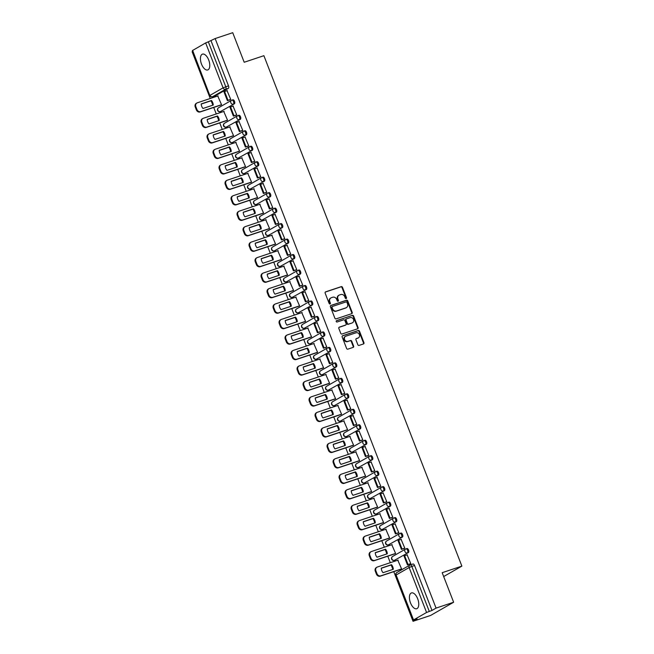 <?xml version="1.0" encoding="UTF-8"?>
<svg xmlns="http://www.w3.org/2000/svg" width="654" height="654" viewBox="0 0 654 654"><rect width="100%" height="100%" fill="white"/><g stroke="black" fill="none" stroke-linecap="round" stroke-linejoin="round"><path stroke-width="0.98" d="M346.154 298.559A0.736 0.638 60.2 0 0 346.497 297.676L342.483 287.335A1.046 0.907 60.2 0 0 341.233 286.648L325.627 291.856A1.046 0.907 60.2 0 0 325.144 293.115L329.15 303.456A0.736 0.638 60.2 0 0 330.368 303.055L329.845 301.715A3.352 2.91 60.2 0 1 330.957 297.881A3.352 2.91 60.2 0 1 331.414 297.676L332.714 297.243A3.352 2.91 60.2 0 1 336.696 299.434L337.219 300.775A0.736 0.638 60.2 0 0 338.429 300.366L337.914 299.025A3.352 2.91 60.2 0 1 339.017 295.191A3.352 2.91 60.2 0 1 339.475 294.987L340.775 294.553A3.352 2.91 60.2 0 1 344.764 296.744L345.279 298.085A0.736 0.638 60.2 0 0 346.154 298.559M345.991 298.592A0.736 0.638 60.2 0 0 346.031 297.946L342.017 287.596A1.046 0.907 60.2 0 0 340.775 286.91L325.291 292.076M329.861 303.971A0.736 0.638 60.2 0 0 329.91 303.317L329.387 301.976L329.845 301.715M337.922 301.281A0.736 0.638 60.2 0 0 337.971 300.627L337.448 299.295L337.914 299.025M417.677 598.778A8.33 4.079 -108.4 0 0 411.448 592.933A8.33 4.079 -108.4 0 0 410.491 602.89A8.33 4.079 -108.4 0 0 416.721 608.735A8.33 4.079 -108.4 0 0 417.677 598.778M208.691 59.972A8.33 4.079 -108.4 0 0 202.462 54.135A8.33 4.079 -108.4 0 0 201.506 64.092A8.33 4.079 -108.4 0 0 207.735 69.937A8.33 4.079 -108.4 0 0 208.691 59.972M357.836 344.723A1.046 0.907 60.2 0 0 359.079 345.41L363.461 343.947A1.046 0.907 60.2 0 0 363.951 342.68L359.496 331.194A1.046 0.907 60.2 0 0 358.253 330.507L342.647 335.715A1.046 0.907 60.2 0 0 342.156 336.974L346.612 348.468A1.046 0.907 60.2 0 0 347.854 349.146L353.144 347.388A1.046 0.907 60.2 0 0 353.634 346.121L351.729 341.208A1.046 0.907 60.2 0 0 350.479 340.521L347.854 341.396A2.804 2.436 60.2 0 1 345.835 336.189L356.111 332.763A2.804 2.436 60.2 0 1 358.13 337.971L356.422 338.543A1.046 0.907 60.2 0 0 355.931 339.802L357.836 344.723M215.15 38.561L232.726 32.7L244.195 62.261L263.889 55.688L461.871 566.119L442.178 572.691L453.639 602.244L436.063 608.106L215.15 38.561L208.34 41.807L225.769 86.745A2.134 1.046 71.6 0 1 225.614 89.255L212.583 96.718A2.134 1.046 71.6 0 1 212.493 96.759A2.134 1.046 71.6 0 1 212.297 96.784M351.713 313.667A1.046 0.907 60.2 0 0 352.204 312.408L347.748 300.914A1.046 0.907 60.2 0 0 346.506 300.227L330.899 305.434A1.046 0.907 60.2 0 0 330.409 306.693L334.864 318.187A1.046 0.907 60.2 0 0 336.107 318.874L351.713 313.667M353.618 316.054L358.081 327.548A1.046 0.907 60.2 0 1 357.591 328.807L341.985 334.014A1.046 0.907 60.2 0 1 340.734 333.327L338.829 328.406A1.046 0.907 60.2 0 1 339.32 327.147L345.647 325.038A1.046 0.907 60.2 0 0 346.138 323.771L344.871 320.509A1.046 0.907 60.2 0 0 343.628 319.831L337.039 322.021A0.736 0.638 60.2 0 1 336.508 320.664L352.375 315.367A1.046 0.907 60.2 0 1 353.618 316.054L353.16 316.315L357.615 327.809L358.081 327.548M453.639 602.244L430.618 615.439L413.042 621.3L393.782 571.653M192.717 51.413L192.129 51.756L210.253 98.492M211.512 101.73L212.517 104.329M213.727 107.444L216.261 113.96M217.512 117.205L218.526 119.805M219.728 122.919L222.262 129.435M223.521 132.68L224.526 135.272M225.736 138.395L228.262 144.91M229.521 148.156L230.527 150.747M231.737 153.862L234.263 160.385M235.522 163.631L236.527 166.222M237.737 169.337L240.263 175.861M241.522 179.098L242.528 181.698M243.738 184.812L246.264 191.328M247.523 194.573L248.528 197.173M249.738 200.287L252.272 206.803M253.523 210.048L254.537 212.64M255.739 215.763L258.273 222.278M259.532 225.524L260.537 228.115M261.747 231.23L264.273 237.754M265.532 240.999L266.538 243.59M267.748 246.705L270.274 253.229M271.533 256.466L272.538 259.066M273.748 262.18L276.274 268.696M277.533 271.941L278.539 274.541M279.748 277.656L282.275 284.171M283.534 287.417L284.539 290.008M285.749 293.131L288.283 299.646M289.534 302.892L290.548 305.483M291.749 308.598L294.284 315.122M295.543 318.367L296.548 320.959M297.758 324.073L300.284 330.597M301.543 333.834L302.549 336.434M303.758 339.549L306.285 346.064M307.543 349.31L308.549 351.909M309.759 355.024L312.285 361.539M313.544 364.785L314.549 367.376M315.759 370.499L318.285 377.015M319.544 380.26L320.55 382.852M321.76 385.966L324.294 392.49M325.545 395.735L326.559 398.327M327.76 401.442L330.295 407.965M331.553 411.202L332.559 413.802M333.769 416.917L336.295 423.432M337.554 426.678L338.559 429.269M339.769 432.392L342.295 438.908M343.554 442.153L344.56 444.745M345.77 447.867L348.296 454.383M349.555 457.628L350.56 460.22M351.77 463.334L354.296 469.858M355.555 473.095L356.561 475.695M357.771 478.81L360.305 485.333M361.556 488.571L362.569 491.17M363.771 494.285L366.305 500.8M367.564 504.046L368.57 506.637M369.78 509.76L372.306 516.276M373.565 519.521L374.57 522.113M375.78 525.236L378.306 531.751M379.565 534.997L380.571 537.588M381.781 540.703L384.307 547.226M385.566 550.464L386.571 553.063M387.781 556.178L390.307 562.702M391.566 565.939L392.572 568.539M436.063 608.106L431.992 610.444L426.563 612.471L413.532 619.943L417.113 618.962L413.042 621.3M211.078 40.9L228.499 85.829A2.134 1.046 71.6 0 1 228.352 88.339L215.321 95.803L212.583 96.718A2.134 1.856 60.2 0 1 210.048 95.329L223.079 87.857L205.65 42.927L208.34 41.807M192.619 50.391L209.82 95.509L192.39 50.579L205.65 42.927M220.831 105.073L221.542 104.73L217.749 95.991M230.028 99.784L230.748 99.457L227.052 90.661M236.037 115.251L236.748 114.924L233.053 106.136M226.832 120.549L227.543 120.205L223.75 111.466M242.037 130.726L242.757 130.399L239.053 121.611M232.832 136.024L233.543 135.68L229.758 126.933M248.038 146.202L248.757 145.875L245.062 137.078M238.833 151.499L239.544 151.148L235.759 142.409M254.038 161.677L254.758 161.35L251.062 152.554M244.841 166.974L245.544 166.623L241.759 157.884M260.039 177.152L260.758 176.825L257.063 168.029M250.842 182.441L251.553 182.098L247.76 173.359M266.039 192.619L266.758 192.292L263.063 183.504M256.842 197.917L257.553 197.573L253.76 188.834M272.048 208.095L272.759 207.768L269.064 198.98M262.843 213.392L263.554 213.049L259.761 204.301M278.048 223.57L278.767 223.243L275.064 214.447M268.843 228.867L269.554 228.516L265.769 219.777M284.049 239.045L284.768 238.718L281.073 229.922M274.844 244.343L275.555 243.991L271.77 235.252M290.049 254.52L290.768 254.193L287.073 245.397M280.852 259.81L281.555 259.466L277.77 250.727M296.049 269.988L296.769 269.661L293.074 260.872M286.853 275.285L287.564 274.942L283.771 266.203M302.05 285.463L302.769 285.136L299.074 276.348M292.853 290.76L293.564 290.417L289.771 281.67M308.059 300.938L308.77 300.611L305.075 291.815M298.853 306.236L299.565 305.884L295.772 297.145M314.059 316.413L314.778 316.086L311.075 307.29M304.854 321.711L305.565 321.359L301.78 312.62M320.059 331.88L320.779 331.562L317.084 322.765M310.854 337.178L311.566 336.835L307.781 328.095M326.06 347.356L326.779 347.029L323.084 338.241M316.863 352.653L317.566 352.31L313.781 343.571M332.06 362.831L332.78 362.504L329.085 353.716M322.863 368.128L323.575 367.785L319.781 359.038M338.061 378.306L338.78 377.979L335.085 369.183M328.864 383.604L329.575 383.252L325.782 374.513M344.069 393.782L344.781 393.455L341.086 384.658M334.864 399.079L335.576 398.727L331.782 389.988M350.07 409.249L350.789 408.93L347.086 400.134M340.865 414.546L341.576 414.203L337.791 405.464M356.07 424.724L356.79 424.397L353.095 415.609M346.865 430.021L347.576 429.678L343.791 420.939M362.071 440.199L362.79 439.872L359.095 431.076M352.874 445.497L353.577 445.153L349.792 436.406M368.071 455.674L368.791 455.348L365.096 446.551M358.874 460.972L359.586 460.62L355.792 451.881M374.072 471.15L374.791 470.823L371.096 462.026M364.875 476.439L365.586 476.096L361.793 467.357M380.08 486.617L380.791 486.29L377.096 477.502M370.875 491.914L371.586 491.571L367.793 482.832M386.081 502.092L386.8 501.765L383.097 492.977M376.876 507.39L377.587 507.046L373.802 498.307M392.081 517.567L392.801 517.24L389.105 508.444M382.876 522.865L383.587 522.521L379.802 513.774M398.082 533.043L398.801 532.716L395.106 523.919M388.885 538.34L389.588 537.989L385.803 529.25M404.082 548.518L404.801 548.191L401.106 539.395M394.885 553.807L395.596 553.464L391.803 544.725M410.083 563.985L410.802 563.658L407.107 554.87M400.886 569.282L401.597 568.939L397.804 560.2M406.093 548.837L406.87 548.583A2.134 1.046 -108.4 0 1 406.96 548.543A2.134 1.046 -108.4 0 1 408.595 550.137A2.134 1.046 -108.4 0 1 408.407 552.548L394.403 560.339A2.134 1.046 71.6 0 1 394.313 560.38A2.134 1.046 71.6 0 1 394.117 560.404M400.084 533.37L400.869 533.108A2.134 1.046 -108.4 0 1 400.959 533.067A2.134 1.046 -108.4 0 1 402.594 534.661A2.134 1.046 -108.4 0 1 402.406 537.073L388.402 544.864A2.134 1.046 71.6 0 1 388.312 544.905A2.134 1.046 71.6 0 1 388.116 544.937M394.084 517.894L394.861 517.633A2.134 1.046 -108.4 0 1 394.959 517.592A2.134 1.046 -108.4 0 1 396.594 519.186A2.134 1.046 -108.4 0 1 396.406 521.598L382.402 529.388A2.134 1.046 71.6 0 1 382.304 529.438A2.134 1.046 71.6 0 1 382.108 529.462M388.084 502.419L388.86 502.158A2.134 1.046 -108.4 0 1 388.958 502.117A2.134 1.046 -108.4 0 1 390.585 503.711A2.134 1.046 -108.4 0 1 390.397 506.131L376.402 513.921A2.134 1.046 71.6 0 1 376.303 513.962A2.134 1.046 71.6 0 1 376.107 513.987M382.083 486.944L382.86 486.69A2.134 1.046 -108.4 0 1 382.958 486.641A2.134 1.046 -108.4 0 1 384.585 488.244A2.134 1.046 -108.4 0 1 384.397 490.655L370.401 498.446A2.134 1.046 71.6 0 1 370.303 498.487A2.134 1.046 71.6 0 1 370.107 498.511M376.083 471.469L376.859 471.215A2.134 1.046 -108.4 0 1 376.949 471.174A2.134 1.046 -108.4 0 1 378.584 472.768A2.134 1.046 -108.4 0 1 378.396 475.18L364.392 482.971A2.134 1.046 71.6 0 1 364.303 483.012A2.134 1.046 71.6 0 1 364.106 483.036M370.082 456.001L370.859 455.74A2.134 1.046 -108.4 0 1 370.949 455.699A2.134 1.046 -108.4 0 1 372.584 457.293A2.134 1.046 -108.4 0 1 372.396 459.705L358.392 467.496A2.134 1.046 71.6 0 1 358.302 467.536A2.134 1.046 71.6 0 1 358.106 467.569M364.074 440.526L364.858 440.265A2.134 1.046 -108.4 0 1 364.948 440.224A2.134 1.046 -108.4 0 1 366.583 441.818A2.134 1.046 -108.4 0 1 366.395 444.229L352.392 452.02A2.134 1.046 71.6 0 1 352.302 452.069A2.134 1.046 71.6 0 1 352.105 452.094M358.073 425.051L358.85 424.789A2.134 1.046 -108.4 0 1 358.948 424.748A2.134 1.046 -108.4 0 1 360.583 426.343A2.134 1.046 -108.4 0 1 360.395 428.762L346.391 436.553A2.134 1.046 71.6 0 1 346.293 436.594A2.134 1.046 71.6 0 1 346.097 436.619M352.073 409.576L352.849 409.322A2.134 1.046 -108.4 0 1 352.947 409.273A2.134 1.046 -108.4 0 1 354.574 410.876A2.134 1.046 -108.4 0 1 354.386 413.287L340.391 421.078A2.134 1.046 71.6 0 1 340.293 421.119A2.134 1.046 71.6 0 1 340.096 421.143M346.072 394.1L346.849 393.847A2.134 1.046 -108.4 0 1 346.947 393.806A2.134 1.046 -108.4 0 1 348.574 395.4A2.134 1.046 -108.4 0 1 348.386 397.812L334.39 405.603A2.134 1.046 71.6 0 1 334.292 405.644A2.134 1.046 71.6 0 1 334.096 405.668M340.072 378.633L340.848 378.372A2.134 1.046 -108.4 0 1 340.938 378.331A2.134 1.046 -108.4 0 1 342.573 379.925A2.134 1.046 -108.4 0 1 342.385 382.337L328.382 390.127A2.134 1.046 71.6 0 1 328.292 390.168A2.134 1.046 71.6 0 1 328.095 390.201M334.071 363.158L334.848 362.896A2.134 1.046 -108.4 0 1 334.938 362.856A2.134 1.046 -108.4 0 1 336.573 364.45A2.134 1.046 -108.4 0 1 336.385 366.861L322.381 374.652A2.134 1.046 71.6 0 1 322.291 374.701A2.134 1.046 71.6 0 1 322.095 374.726M328.063 347.683L328.848 347.421A2.134 1.046 -108.4 0 1 328.937 347.38A2.134 1.046 -108.4 0 1 330.572 348.974A2.134 1.046 -108.4 0 1 330.384 351.394L316.381 359.185A2.134 1.046 71.6 0 1 316.291 359.226A2.134 1.046 71.6 0 1 316.095 359.25M322.062 332.207L322.839 331.954A2.134 1.046 -108.4 0 1 322.937 331.905A2.134 1.046 -108.4 0 1 324.572 333.507A2.134 1.046 -108.4 0 1 324.384 335.919L310.38 343.71A2.134 1.046 71.6 0 1 310.282 343.751A2.134 1.046 71.6 0 1 310.086 343.775M316.062 316.732L316.838 316.479A2.134 1.046 -108.4 0 1 316.937 316.438A2.134 1.046 -108.4 0 1 318.563 318.032A2.134 1.046 -108.4 0 1 318.375 320.444L304.38 328.234A2.134 1.046 71.6 0 1 304.282 328.275A2.134 1.046 71.6 0 1 304.085 328.3M310.061 301.265L310.838 301.003A2.134 1.046 -108.4 0 1 310.936 300.963A2.134 1.046 -108.4 0 1 312.563 302.557A2.134 1.046 -108.4 0 1 312.375 304.968L298.371 312.759A2.134 1.046 71.6 0 1 298.281 312.8A2.134 1.046 71.6 0 1 298.085 312.833M304.061 285.79L304.838 285.528A2.134 1.046 -108.4 0 1 304.928 285.487A2.134 1.046 -108.4 0 1 306.562 287.081A2.134 1.046 -108.4 0 1 306.374 289.493L292.371 297.284A2.134 1.046 71.6 0 1 292.281 297.333A2.134 1.046 71.6 0 1 292.085 297.357M298.061 270.315L298.837 270.053A2.134 1.046 -108.4 0 1 298.927 270.012A2.134 1.046 -108.4 0 1 300.562 271.606A2.134 1.046 -108.4 0 1 300.374 274.026L286.37 281.817A2.134 1.046 71.6 0 1 286.28 281.858A2.134 1.046 71.6 0 1 286.084 281.882M292.052 254.839L292.837 254.586A2.134 1.046 -108.4 0 1 292.927 254.537A2.134 1.046 -108.4 0 1 294.562 256.139A2.134 1.046 -108.4 0 1 294.374 258.551L280.37 266.341A2.134 1.046 71.6 0 1 280.28 266.382A2.134 1.046 71.6 0 1 280.084 266.407M286.051 239.364L286.828 239.111A2.134 1.046 -108.4 0 1 286.926 239.07A2.134 1.046 -108.4 0 1 288.561 240.664A2.134 1.046 -108.4 0 1 288.373 243.075L274.369 250.866A2.134 1.046 71.6 0 1 274.271 250.907A2.134 1.046 71.6 0 1 274.075 250.932M280.051 223.897L280.828 223.635A2.134 1.046 -108.4 0 1 280.926 223.594A2.134 1.046 -108.4 0 1 282.553 225.189A2.134 1.046 -108.4 0 1 282.364 227.6L268.369 235.391A2.134 1.046 71.6 0 1 268.271 235.432A2.134 1.046 71.6 0 1 268.075 235.465M274.051 208.422L274.827 208.16A2.134 1.046 -108.4 0 1 274.925 208.119A2.134 1.046 -108.4 0 1 276.552 209.713A2.134 1.046 -108.4 0 1 276.364 212.133L262.36 219.916A2.134 1.046 71.6 0 1 262.27 219.965A2.134 1.046 71.6 0 1 262.074 219.989M268.05 192.946L268.827 192.685A2.134 1.046 -108.4 0 1 268.917 192.644A2.134 1.046 -108.4 0 1 270.552 194.238A2.134 1.046 -108.4 0 1 270.364 196.658L256.36 204.449A2.134 1.046 71.6 0 1 256.27 204.489A2.134 1.046 71.6 0 1 256.074 204.514M262.05 177.471L262.826 177.218A2.134 1.046 -108.4 0 1 262.916 177.169A2.134 1.046 -108.4 0 1 264.551 178.771A2.134 1.046 -108.4 0 1 264.363 181.183L250.359 188.973A2.134 1.046 71.6 0 1 250.269 189.014A2.134 1.046 71.6 0 1 250.073 189.039M256.041 161.996L256.826 161.742A2.134 1.046 -108.4 0 1 256.916 161.702A2.134 1.046 -108.4 0 1 258.551 163.296A2.134 1.046 -108.4 0 1 258.363 165.707L244.359 173.498A2.134 1.046 71.6 0 1 244.269 173.539A2.134 1.046 71.6 0 1 244.073 173.563M250.041 146.529L250.817 146.267A2.134 1.046 -108.4 0 1 250.915 146.226A2.134 1.046 -108.4 0 1 252.55 147.82A2.134 1.046 -108.4 0 1 252.362 150.232L238.358 158.023A2.134 1.046 71.6 0 1 238.26 158.064A2.134 1.046 71.6 0 1 238.064 158.096M244.04 131.053L244.817 130.792A2.134 1.046 -108.4 0 1 244.915 130.751A2.134 1.046 -108.4 0 1 246.542 132.345A2.134 1.046 -108.4 0 1 246.354 134.765L232.358 142.547A2.134 1.046 71.6 0 1 232.26 142.597A2.134 1.046 71.6 0 1 232.064 142.621M238.04 115.578L238.816 115.317A2.134 1.046 -108.4 0 1 238.914 115.276A2.134 1.046 -108.4 0 1 240.541 116.87A2.134 1.046 -108.4 0 1 240.353 119.29L226.349 127.08A2.134 1.046 71.6 0 1 226.259 127.121A2.134 1.046 71.6 0 1 226.063 127.146M232.039 100.103L232.816 99.849A2.134 1.046 -108.4 0 1 232.906 99.8A2.134 1.046 -108.4 0 1 234.541 101.403A2.134 1.046 -108.4 0 1 234.353 103.814L220.349 111.605A2.134 1.046 71.6 0 1 220.259 111.646A2.134 1.046 71.6 0 1 220.063 111.67M461.871 566.119L443.674 576.55M431.992 610.444L414.562 565.514A2.134 1.046 -108.4 0 0 412.96 564.01A2.134 1.046 -108.4 0 0 412.87 564.05L410.328 564.901M338.797 295.338A3.352 2.91 60.2 0 0 338.559 295.453A3.352 2.91 60.2 0 0 337.448 299.295M330.736 298.028A3.352 2.91 60.2 0 0 330.491 298.142A3.352 2.91 60.2 0 0 329.387 301.976M351.599 313.707A1.046 0.907 60.2 0 0 351.746 312.669L347.29 301.183A1.046 0.907 60.2 0 0 346.048 300.497L330.556 305.655M346.947 302.393A0.736 0.638 60.2 0 0 346.08 301.911L332.379 306.481A0.736 0.638 60.2 0 0 332.036 307.364L332.584 308.778A3.352 2.91 60.2 0 0 336.573 310.969L345.933 307.846A3.352 2.91 60.2 0 0 346.391 307.642A3.352 2.91 60.2 0 0 347.495 303.799L346.947 302.393M332.191 306.587L331.921 306.742A0.736 0.638 60.2 0 0 331.578 307.625L332.036 307.364M346.154 307.756A3.352 2.91 60.2 0 1 345.933 307.903A3.352 2.91 60.2 0 1 345.476 308.108L336.107 311.23A3.352 2.91 60.2 0 1 332.126 309.04L331.578 307.625M357.468 328.848A1.046 0.907 60.2 0 0 357.615 327.809M338.976 327.368L345.189 325.3A1.046 0.907 60.2 0 0 345.459 325.144M336.238 320.861L352.375 315.367M352.22 322.847A2.804 2.436 60.2 0 0 350.192 317.64L346.579 318.841A1.046 0.907 60.2 0 0 346.089 320.108L347.356 323.37A1.046 0.907 60.2 0 0 348.598 324.049L351.754 323.109A2.804 2.436 60.2 0 0 352.359 322.79M346.113 319.111A1.046 0.907 60.2 0 0 345.631 320.37L346.089 320.108M351.754 323.109L348.141 324.319A1.046 0.907 60.2 0 1 346.89 323.632L345.631 320.37M353.16 316.315A1.046 0.907 60.2 0 0 351.917 315.637M358.278 337.914A2.804 2.436 60.2 0 1 357.673 338.232L356.078 338.764M345.23 336.508A2.804 2.436 60.2 0 0 347.397 341.658L347.854 341.396M353.021 347.429A1.046 0.907 60.2 0 0 353.176 346.391L351.263 341.47A1.046 0.907 60.2 0 0 350.021 340.783L347.397 341.658M363.338 343.988A1.046 0.907 60.2 0 0 363.493 342.949L359.03 331.455A1.046 0.907 60.2 0 0 357.787 330.777L342.304 335.935M221.085 104.992L200.165 111.965A3.205 2.78 -119.8 0 1 196.355 109.872L195.244 107.003A3.205 2.78 60.2 0 1 196.298 103.34L196.895 102.997A3.205 2.78 60.2 0 0 195.84 106.659L195.244 107.003M212.632 105.261A6.622 5.747 60.2 0 0 210.866 100.839L201.211 104.06M230.388 99.661L227.396 100.659L227.993 100.315L224.567 91.486L227.306 90.579M227.993 100.315L230.731 99.408M227.396 100.659L223.97 91.83L224.567 91.486M196.895 102.997A3.205 2.78 60.2 0 1 197.336 102.801L218.101 95.868M221.526 104.697L200.762 111.621A3.205 2.78 -119.8 0 1 196.96 109.537L195.84 106.659M211.463 100.495L201.203 103.912A6.622 5.747 -119.8 0 0 202.977 108.482L213.237 105.057A6.622 5.747 60.2 0 0 211.463 100.495L210.866 100.839M227.085 120.467L206.165 127.44A3.205 2.78 -119.8 0 1 202.356 125.347L201.244 122.47A3.205 2.78 60.2 0 1 202.299 118.807L202.903 118.464A3.205 2.78 60.2 0 0 201.841 122.126L201.244 122.47M218.632 120.737A6.622 5.747 60.2 0 0 216.866 116.314L207.212 119.535M236.388 115.137L233.396 116.134L233.993 115.791L230.568 106.962L233.306 106.046M233.993 115.791L236.732 114.875M233.396 116.134L229.971 107.305L230.568 106.962M202.903 118.464A3.205 2.78 60.2 0 1 203.337 118.268L224.109 111.343M227.527 120.172L206.762 127.097A3.205 2.78 -119.8 0 1 202.961 125.004L201.841 122.126M217.463 115.971L207.204 119.388A6.622 5.747 -119.8 0 0 208.978 123.949L219.237 120.532A6.622 5.747 60.2 0 0 217.463 115.971L216.866 116.314M233.086 135.942L212.166 142.915A3.205 2.78 -119.8 0 1 208.364 140.823L207.244 137.945A3.205 2.78 60.2 0 1 208.299 134.283L208.904 133.939A3.205 2.78 60.2 0 0 207.841 137.602L207.244 137.945M224.633 136.204A6.622 5.747 60.2 0 0 222.867 131.789L213.212 135.002M242.389 130.612L239.397 131.609L239.993 131.266L236.568 122.437L239.307 121.521M239.993 131.266L242.732 130.35M239.397 131.609L235.971 122.78L236.568 122.437M208.904 133.939A3.205 2.78 60.2 0 1 209.337 133.743L230.11 126.819M233.535 135.648L212.763 142.572A3.205 2.78 -119.8 0 1 208.961 140.479L207.841 137.602M223.464 131.446L213.204 134.863A6.622 5.747 -119.8 0 0 214.978 139.425L225.238 136.007A6.622 5.747 60.2 0 0 223.464 131.446L222.867 131.789M239.086 151.409L218.166 158.391A3.205 2.78 -119.8 0 1 214.365 156.298L213.245 153.42A3.205 2.78 60.2 0 1 214.308 149.758L214.904 149.414A3.205 2.78 60.2 0 0 213.85 153.077L213.245 153.42M230.633 151.679A6.622 5.747 60.2 0 0 228.867 147.256L219.213 150.477M248.389 146.087L245.397 147.085L245.994 146.741L242.577 137.912L245.307 136.997M245.994 146.741L248.733 145.826M245.397 147.085L241.972 138.256L242.577 137.912M214.904 149.414A3.205 2.78 60.2 0 1 215.338 149.218L236.11 142.294M239.536 151.123L218.763 158.047A3.205 2.78 -119.8 0 1 214.962 155.954L213.85 153.077M229.472 146.913L219.213 150.338A6.622 5.747 -119.8 0 0 220.978 154.9L231.238 151.475A6.622 5.747 60.2 0 0 229.472 146.913L228.867 147.256M245.095 166.884L224.167 173.866A3.205 2.78 -119.8 0 1 220.365 171.773L219.245 168.895A3.205 2.78 60.2 0 1 220.308 165.233L220.905 164.89A3.205 2.78 60.2 0 0 219.85 168.552L219.245 168.895M236.634 167.154A6.622 5.747 60.2 0 0 234.876 162.732L225.213 165.953M254.39 161.554L251.398 162.552L252.003 162.208L248.577 153.388L251.316 152.472M252.003 162.208L254.741 161.301M251.398 162.552L247.972 153.723L248.577 153.388M220.905 164.89A3.205 2.78 60.2 0 1 221.346 164.694L242.111 157.769M245.536 166.598L224.772 173.523A3.205 2.78 -119.8 0 1 220.962 171.43L219.85 168.552M235.473 162.388L225.213 165.814A6.622 5.747 -119.8 0 0 226.979 170.375L237.238 166.95A6.622 5.747 60.2 0 0 235.473 162.388L234.876 162.732M251.095 182.36L230.167 189.333A3.205 2.78 -119.8 0 1 226.366 187.24L225.254 184.371A3.205 2.78 60.2 0 1 226.309 180.708L226.905 180.365A3.205 2.78 60.2 0 0 225.851 184.027L225.254 184.371M242.642 182.63A6.622 5.747 60.2 0 0 240.876 178.207L231.222 181.428M260.39 177.03L257.406 178.027L258.003 177.684L254.578 168.855L257.316 167.947M258.003 177.684L260.742 176.776M257.406 178.027L253.981 169.198L254.578 168.855M226.905 180.365A3.205 2.78 60.2 0 1 227.347 180.169L248.111 173.236M251.537 182.065L230.772 188.99A3.205 2.78 -119.8 0 1 226.963 186.897L225.851 184.027M241.473 177.863L231.214 181.281A6.622 5.747 -119.8 0 0 232.979 185.85L243.239 182.425A6.622 5.747 60.2 0 0 241.473 177.863L240.876 178.207M257.096 197.835L236.176 204.808A3.205 2.78 -119.8 0 1 232.366 202.715L231.254 199.838A3.205 2.78 60.2 0 1 232.309 196.175L232.906 195.832A3.205 2.78 60.2 0 0 231.851 199.495L231.254 199.838M248.643 198.105A6.622 5.747 60.2 0 0 246.877 193.682L237.222 196.903M266.399 192.505L263.407 193.502L264.003 193.159L260.578 184.33L263.317 183.414M264.003 193.159L266.742 192.243M263.407 193.502L259.981 184.673L260.578 184.33M232.906 195.832A3.205 2.78 60.2 0 1 233.347 195.636L254.112 188.712M257.537 197.541L236.773 204.465A3.205 2.78 -119.8 0 1 232.971 202.372L231.851 199.495M247.474 193.339L237.214 196.756A6.622 5.747 -119.8 0 0 238.988 201.318L249.248 197.9A6.622 5.747 60.2 0 0 247.474 193.339L246.877 193.682M263.096 213.31L242.176 220.284A3.205 2.78 -119.8 0 1 238.367 218.191L237.255 215.313A3.205 2.78 60.2 0 1 238.309 211.651L238.914 211.307A3.205 2.78 60.2 0 0 237.852 214.97L237.255 215.313M254.643 213.572A6.622 5.747 60.2 0 0 252.877 209.149L243.223 212.37M272.399 207.98L269.407 208.978L270.004 208.634L266.579 199.805L269.317 198.89M270.004 208.634L272.743 207.719M269.407 208.978L265.982 200.149L266.579 199.805M238.914 211.307A3.205 2.78 60.2 0 1 239.348 211.111L260.12 204.187M263.537 213.016L242.773 219.94A3.205 2.78 -119.8 0 1 238.972 217.847L237.852 214.97M253.474 208.814L243.214 212.231A6.622 5.747 -119.8 0 0 244.988 216.793L255.248 213.376A6.622 5.747 60.2 0 0 253.474 208.814L252.877 209.149M269.096 228.777L248.177 235.759A3.205 2.78 -119.8 0 1 244.375 233.666L243.255 230.788A3.205 2.78 60.2 0 1 244.31 227.126L244.915 226.783A3.205 2.78 60.2 0 0 243.852 230.445L243.255 230.788M260.644 229.047A6.622 5.747 60.2 0 0 258.878 224.624L249.223 227.845M278.4 223.455L275.408 224.453L276.004 224.109L272.579 215.28L275.318 214.365M276.004 224.109L278.743 223.194M275.408 224.453L271.982 215.624L272.579 215.28M244.915 226.783A3.205 2.78 60.2 0 1 245.348 226.586L266.121 219.662M269.546 228.491L248.773 235.415A3.205 2.78 -119.8 0 1 244.972 233.323L243.852 230.445M259.474 224.281L249.215 227.706A6.622 5.747 -119.8 0 0 250.989 232.268L261.248 228.843A6.622 5.747 60.2 0 0 259.474 224.281L258.878 224.624M275.097 244.253L254.177 251.234A3.205 2.78 -119.8 0 1 250.376 249.141L249.256 246.264A3.205 2.78 60.2 0 1 250.319 242.601L250.915 242.258A3.205 2.78 60.2 0 0 249.861 245.92L249.256 246.264M266.644 244.522A6.622 5.747 60.2 0 0 264.878 240.1L255.224 243.321M284.4 238.923L281.408 239.92L282.005 239.577L278.588 230.756L281.318 229.84M282.005 239.577L284.743 238.669M281.408 239.92L277.983 231.091L278.588 230.756M250.915 242.258A3.205 2.78 60.2 0 1 251.349 242.062L272.121 235.138M275.547 243.967L254.774 250.891A3.205 2.78 -119.8 0 1 250.972 248.798L249.861 245.92M265.483 239.756L255.224 243.182A6.622 5.747 -119.8 0 0 256.989 247.743L267.249 244.318A6.622 5.747 60.2 0 0 265.483 239.756L264.878 240.1M281.106 259.728L260.178 266.701A3.205 2.78 -119.8 0 1 256.376 264.608L255.256 261.739A3.205 2.78 60.2 0 1 256.319 258.068L256.916 257.733A3.205 2.78 60.2 0 0 255.861 261.396L255.256 261.739M272.644 259.998A6.622 5.747 60.2 0 0 270.887 255.575L261.224 258.796M290.401 254.398L287.408 255.395L288.013 255.052L284.588 246.223L287.327 245.315M288.013 255.052L290.752 254.136M287.408 255.395L283.983 246.566L284.588 246.223M256.916 257.733A3.205 2.78 60.2 0 1 257.357 257.537L278.122 250.605M281.547 259.434L260.783 266.358A3.205 2.78 -119.8 0 1 256.973 264.265L255.861 261.396M271.484 255.232L261.224 258.649A6.622 5.747 -119.8 0 0 262.99 263.219L273.249 259.793A6.622 5.747 60.2 0 0 271.484 255.232L270.887 255.575M287.106 275.203L266.178 282.176A3.205 2.78 -119.8 0 1 262.377 280.084L261.265 277.206A3.205 2.78 60.2 0 1 262.319 273.544L262.916 273.2A3.205 2.78 60.2 0 0 261.862 276.863L261.265 277.206M278.653 275.473A6.622 5.747 60.2 0 0 276.887 271.05L267.233 274.263M296.401 269.873L293.417 270.87L294.014 270.527L290.589 261.698L293.327 260.783M294.014 270.527L296.752 269.612M293.417 270.87L289.992 262.041L290.589 261.698M262.916 273.2A3.205 2.78 60.2 0 1 263.358 273.004L284.122 266.08M287.547 274.909L266.783 281.833A3.205 2.78 -119.8 0 1 262.973 279.74L261.862 276.863M277.484 270.707L267.224 274.124A6.622 5.747 -119.8 0 0 268.99 278.686L279.25 275.269A6.622 5.747 60.2 0 0 277.484 270.707L276.887 271.05M293.106 290.678L272.187 297.652A3.205 2.78 -119.8 0 1 268.377 295.559L267.265 292.681A3.205 2.78 60.2 0 1 268.32 289.019L268.917 288.676A3.205 2.78 60.2 0 0 267.862 292.338L267.265 292.681M284.654 290.94A6.622 5.747 60.2 0 0 282.888 286.517L273.233 289.738M302.41 285.348L299.418 286.346L300.014 286.002L296.589 277.173L299.328 276.258M300.014 286.002L302.753 285.087M299.418 286.346L295.992 277.517L296.589 277.173M268.917 288.676A3.205 2.78 60.2 0 1 269.358 288.479L290.123 281.555M293.548 290.384L272.783 297.308A3.205 2.78 -119.8 0 1 268.982 295.216L267.862 292.338M283.484 286.182L273.225 289.599A6.622 5.747 -119.8 0 0 274.999 294.161L285.258 290.744A6.622 5.747 60.2 0 0 283.484 286.182L282.888 286.517M299.107 306.146L278.187 313.127A3.205 2.78 -119.8 0 1 274.378 311.034L273.266 308.157A3.205 2.78 60.2 0 1 274.32 304.494L274.925 304.151A3.205 2.78 60.2 0 0 273.863 307.813L273.266 308.157M290.654 306.415A6.622 5.747 60.2 0 0 288.888 301.993L279.233 305.214M308.41 300.824L305.418 301.821L306.015 301.478L302.589 292.649L305.328 291.733M306.015 301.478L308.753 300.562M305.418 301.821L301.993 292.992L302.589 292.649M274.925 304.151A3.205 2.78 60.2 0 1 275.359 303.955L296.131 297.03M299.548 305.859L278.784 312.784A3.205 2.78 -119.8 0 1 274.982 310.691L273.863 307.813M289.485 301.649L279.225 305.075A6.622 5.747 -119.8 0 0 280.999 309.636L291.259 306.211A6.622 5.747 60.2 0 0 289.485 301.649L288.888 301.993M305.107 321.621L284.188 328.602A3.205 2.78 -119.8 0 1 280.386 326.51L279.266 323.632A3.205 2.78 60.2 0 1 280.321 319.969L280.926 319.626A3.205 2.78 60.2 0 0 279.863 323.289L279.266 323.632M296.654 321.891A6.622 5.747 60.2 0 0 294.889 317.468L285.234 320.689M314.411 316.291L311.418 317.288L312.015 316.945L308.59 308.116L311.329 307.208M312.015 316.945L314.754 316.037M311.418 317.288L307.993 308.459L308.59 308.116M280.926 319.626A3.205 2.78 60.2 0 1 281.359 319.43L302.132 312.506M305.557 321.335L284.784 328.259A3.205 2.78 -119.8 0 1 280.983 326.166L279.863 323.289M295.485 317.125L285.226 320.55A6.622 5.747 -119.8 0 0 287 325.112L297.259 321.686A6.622 5.747 60.2 0 0 295.485 317.125L294.889 317.468M311.108 337.096L290.188 344.069A3.205 2.78 -119.8 0 1 286.387 341.977L285.267 339.107A3.205 2.78 60.2 0 1 286.329 335.437L286.926 335.101A3.205 2.78 60.2 0 0 285.872 338.764L285.267 339.107M302.655 337.366A6.622 5.747 60.2 0 0 300.889 332.943L291.234 336.164M320.411 331.766L317.419 332.763L318.016 332.42L314.599 323.591L317.329 322.684M318.016 332.42L320.754 331.504M317.419 332.763L313.994 323.934L314.599 323.591M286.926 335.101A3.205 2.78 60.2 0 1 287.359 334.905L308.132 327.973M311.557 336.802L290.785 343.726A3.205 2.78 -119.8 0 1 286.983 341.633L285.872 338.764M301.494 332.6L291.234 336.017A6.622 5.747 -119.8 0 0 293 340.579L303.26 337.162A6.622 5.747 60.2 0 0 301.494 332.6L300.889 332.943M317.116 352.571L296.188 359.545A3.205 2.78 -119.8 0 1 292.387 357.452L291.267 354.574A3.205 2.78 60.2 0 1 292.33 350.912L292.927 350.569A3.205 2.78 60.2 0 0 291.872 354.231L291.267 354.574M308.655 352.833A6.622 5.747 60.2 0 0 306.898 348.418L297.235 351.631M326.411 347.241L323.419 348.239L324.024 347.895L320.599 339.066L323.338 338.151M324.024 347.895L326.763 346.98M323.419 348.239L320.002 339.41L320.599 339.066M292.927 350.569A3.205 2.78 60.2 0 1 293.368 350.372L314.133 343.448M317.558 352.277L296.793 359.201A3.205 2.78 -119.8 0 1 292.984 357.109L291.872 354.231M307.494 348.075L297.235 351.492A6.622 5.747 -119.8 0 0 299.001 356.054L309.26 352.637A6.622 5.747 60.2 0 0 307.494 348.075L306.898 348.418M323.117 368.047L302.189 375.02A3.205 2.78 -119.8 0 1 298.387 372.927L297.276 370.05A3.205 2.78 60.2 0 1 298.33 366.387L298.927 366.044A3.205 2.78 60.2 0 0 297.872 369.706L297.276 370.05M314.664 368.308A6.622 5.747 60.2 0 0 312.898 363.886L303.243 367.107M332.412 362.717L329.428 363.714L330.025 363.371L326.599 354.542L329.338 353.626M330.025 363.371L332.763 362.455M329.428 363.714L326.003 354.885L326.599 354.542M298.927 366.044A3.205 2.78 60.2 0 1 299.368 365.848L320.133 358.923M323.558 367.752L302.794 374.677A3.205 2.78 -119.8 0 1 298.984 372.584L297.872 369.706M313.495 363.55L303.235 366.968A6.622 5.747 -119.8 0 0 305.001 371.529L315.261 368.112A6.622 5.747 60.2 0 0 313.495 363.55L312.898 363.886M329.117 383.514L308.197 390.495A3.205 2.78 -119.8 0 1 304.388 388.402L303.276 385.525A3.205 2.78 60.2 0 1 304.331 381.862L304.928 381.519A3.205 2.78 60.2 0 0 303.873 385.181L303.276 385.525M320.664 383.784A6.622 5.747 60.2 0 0 318.899 379.361L309.244 382.582M338.42 378.184L335.428 379.181L336.025 378.846L332.6 370.017L335.339 369.101M336.025 378.846L338.764 377.93M335.428 379.181L332.003 370.36L332.6 370.017M304.928 381.519A3.205 2.78 60.2 0 1 305.369 381.323L326.133 374.399M329.559 383.228L308.794 390.152A3.205 2.78 -119.8 0 1 304.993 388.059L303.873 385.181M319.495 379.018L309.236 382.443A6.622 5.747 -119.8 0 0 311.01 387.005L321.269 383.579A6.622 5.747 60.2 0 0 319.495 379.018L318.899 379.361M335.118 398.989L314.198 405.971A3.205 2.78 -119.8 0 1 310.388 403.878L309.277 401A3.205 2.78 60.2 0 1 310.331 397.338L310.936 396.994A3.205 2.78 60.2 0 0 309.873 400.657L309.277 401M326.665 399.259A6.622 5.747 60.2 0 0 324.899 394.836L315.244 398.057M344.421 393.659L341.429 394.656L342.026 394.313L338.6 385.484L341.339 384.577M342.026 394.313L344.764 393.406M341.429 394.656L338.004 385.827L338.6 385.484M310.936 396.994A3.205 2.78 60.2 0 1 311.369 396.798L332.142 389.874M335.559 398.695L314.795 405.627A3.205 2.78 -119.8 0 1 310.993 403.534L309.873 400.657M325.496 394.493L315.236 397.918A6.622 5.747 -119.8 0 0 317.01 402.48L327.27 399.054A6.622 5.747 60.2 0 0 325.496 394.493L324.899 394.836M341.118 414.464L320.198 421.438A3.205 2.78 -119.8 0 1 316.397 419.345L315.277 416.475A3.205 2.78 60.2 0 1 316.332 412.805L316.937 412.47A3.205 2.78 60.2 0 0 315.874 416.132L315.277 416.475M332.665 414.734A6.622 5.747 60.2 0 0 330.899 410.311L321.245 413.532M350.421 409.134L347.429 410.132L348.026 409.788L344.601 400.959L347.339 400.052M348.026 409.788L350.765 408.873M347.429 410.132L344.004 401.303L344.601 400.959M316.937 412.47A3.205 2.78 60.2 0 1 317.37 412.265L338.143 405.341M341.568 414.17L320.795 421.094A3.205 2.78 -119.8 0 1 316.994 419.001L315.874 416.132M331.496 409.968L321.237 413.385A6.622 5.747 -119.8 0 0 323.011 417.947L333.27 414.53A6.622 5.747 60.2 0 0 331.496 409.968L330.899 410.311M347.119 429.94L326.199 436.913A3.205 2.78 -119.8 0 1 322.397 434.82L321.277 431.942A3.205 2.78 60.2 0 1 322.34 428.28L322.937 427.937A3.205 2.78 60.2 0 0 321.882 431.599L321.277 431.942M338.666 430.201A6.622 5.747 60.2 0 0 336.9 425.787L327.245 428.999M356.422 424.609L353.43 425.607L354.027 425.264L350.609 416.434L353.348 415.519M354.027 425.264L356.765 424.348M353.43 425.607L350.004 416.778L350.609 416.434M322.937 427.937A3.205 2.78 60.2 0 1 323.37 427.741L344.143 420.816M347.568 429.645L326.796 436.57A3.205 2.78 -119.8 0 1 322.994 434.477L321.882 431.599M337.505 425.443L327.245 428.861A6.622 5.747 -119.8 0 0 329.011 433.422L339.271 430.005A6.622 5.747 60.2 0 0 337.505 425.443L336.9 425.787M353.127 445.415L332.199 452.388A3.205 2.78 -119.8 0 1 328.398 450.295L327.278 447.418A3.205 2.78 60.2 0 1 328.341 443.755L328.937 443.412A3.205 2.78 60.2 0 0 327.883 447.074L327.278 447.418M344.666 445.676A6.622 5.747 60.2 0 0 342.909 441.254L333.246 444.475M362.422 440.085L359.43 441.082L360.035 440.739L356.61 431.91L359.348 430.994M360.035 440.739L362.774 439.823M359.43 441.082L356.013 432.253L356.61 431.91M328.937 443.412A3.205 2.78 60.2 0 1 329.379 443.216L350.143 436.292M353.569 445.121L332.804 452.045A3.205 2.78 -119.8 0 1 328.995 449.952L327.883 447.074M343.505 440.91L333.246 444.336A6.622 5.747 -119.8 0 0 335.012 448.897L345.271 445.48A6.622 5.747 60.2 0 0 343.505 440.91L342.909 441.254M359.128 460.882L338.2 467.863A3.205 2.78 -119.8 0 1 334.398 465.771L333.287 462.893A3.205 2.78 60.2 0 1 334.341 459.231L334.938 458.887A3.205 2.78 60.2 0 0 333.883 462.55L333.287 462.893M350.675 461.152A6.622 5.747 60.2 0 0 348.909 456.729L339.254 459.95M368.423 455.552L365.439 456.549L366.036 456.214L362.61 447.385L365.349 446.469M366.036 456.214L368.774 455.298M365.439 456.549L362.014 447.728L362.61 447.385M334.938 458.887A3.205 2.78 60.2 0 1 335.379 458.691L356.144 451.767M359.569 460.596L338.805 467.52A3.205 2.78 -119.8 0 1 334.995 465.427L333.883 462.55M349.506 456.386L339.246 459.811A6.622 5.747 -119.8 0 0 341.012 464.373L351.272 460.947A6.622 5.747 60.2 0 0 349.506 456.386L348.909 456.729M365.128 476.357L344.208 483.339A3.205 2.78 -119.8 0 1 340.399 481.246L339.287 478.368A3.205 2.78 60.2 0 1 340.342 474.706L340.938 474.363A3.205 2.78 60.2 0 0 339.884 478.025L339.287 478.368M356.675 476.627A6.622 5.747 60.2 0 0 354.909 472.204L345.255 475.425M374.431 471.027L371.439 472.024L372.036 471.681L368.611 462.852L371.349 461.945M372.036 471.681L374.775 470.774M371.439 472.024L368.014 463.196L368.611 462.852M340.938 474.363A3.205 2.78 60.2 0 1 341.38 474.166L362.144 467.242M365.57 476.063L344.805 482.995A3.205 2.78 -119.8 0 1 341.004 480.903L339.884 478.025M355.506 471.861L345.247 475.286A6.622 5.747 -119.8 0 0 347.021 479.848L357.28 476.423A6.622 5.747 60.2 0 0 355.506 471.861L354.909 472.204M371.129 491.833L350.209 498.806A3.205 2.78 -119.8 0 1 346.399 496.713L345.287 493.844A3.205 2.78 60.2 0 1 346.342 490.173L346.947 489.83A3.205 2.78 60.2 0 0 345.884 493.5L345.287 493.844M362.676 492.102A6.622 5.747 60.2 0 0 360.91 487.68L351.255 490.901M380.432 486.502L377.44 487.5L378.037 487.156L374.611 478.327L377.35 477.42M378.037 487.156L380.775 486.241M377.44 487.5L374.014 478.671L374.611 478.327M346.947 489.83A3.205 2.78 60.2 0 1 347.38 489.633L368.153 482.709M371.57 491.538L350.806 498.462A3.205 2.78 -119.8 0 1 347.004 496.37L345.884 493.5M361.507 487.336L351.247 490.753A6.622 5.747 -119.8 0 0 353.021 495.315L363.281 491.898A6.622 5.747 60.2 0 0 361.507 487.336L360.91 487.68M377.129 507.308L356.209 514.281A3.205 2.78 -119.8 0 1 352.408 512.188L351.288 509.311A3.205 2.78 60.2 0 1 352.343 505.648L352.947 505.305A3.205 2.78 60.2 0 0 351.885 508.967L351.288 509.311M368.676 507.569A6.622 5.747 60.2 0 0 366.91 503.155L357.256 506.368M386.432 501.978L383.44 502.975L384.037 502.632L380.612 493.803L383.35 492.887M384.037 502.632L386.776 501.716M383.44 502.975L380.015 494.146L380.612 493.803M352.947 505.305A3.205 2.78 60.2 0 1 353.381 505.109L374.153 498.184M377.579 507.014L356.806 513.938A3.205 2.78 -119.8 0 1 353.005 511.845L351.885 508.967M367.507 502.812L357.248 506.229A6.622 5.747 -119.8 0 0 359.021 510.79L369.281 507.373A6.622 5.747 60.2 0 0 367.507 502.812L366.91 503.155M383.13 522.783L362.21 529.756A3.205 2.78 -119.8 0 1 358.408 527.664L357.288 524.786A3.205 2.78 60.2 0 1 358.351 521.124L358.948 520.78A3.205 2.78 60.2 0 0 357.893 524.443L357.288 524.786M374.677 523.045A6.622 5.747 60.2 0 0 372.911 518.622L363.256 521.843M392.433 517.453L389.441 518.45L390.037 518.107L386.62 509.278L389.359 508.362M390.037 518.107L392.776 517.191M389.441 518.45L386.015 509.621L386.62 509.278M358.948 520.78A3.205 2.78 60.2 0 1 359.381 520.584L380.154 513.66M383.579 522.489L362.807 529.413A3.205 2.78 -119.8 0 1 359.005 527.32L357.893 524.443M373.516 518.279L363.256 521.704A6.622 5.747 -119.8 0 0 365.022 526.266L375.282 522.848A6.622 5.747 60.2 0 0 373.516 518.279L372.911 518.622M389.138 538.25L368.21 545.232A3.205 2.78 -119.8 0 1 364.409 543.139L363.289 540.261A3.205 2.78 60.2 0 1 364.352 536.599L364.948 536.255A3.205 2.78 60.2 0 0 363.894 539.918L363.289 540.261M380.677 538.52A6.622 5.747 60.2 0 0 378.919 534.097L369.257 537.318M398.433 532.92L395.441 533.917L396.046 533.582L392.621 524.753L395.359 523.838M396.046 533.582L398.785 532.667M395.441 533.917L392.024 525.097L392.621 524.753M364.948 536.255A3.205 2.78 60.2 0 1 365.39 536.059L386.154 529.135M389.58 537.964L368.815 544.888A3.205 2.78 -119.8 0 1 365.006 542.795L363.894 539.918M379.516 533.754L369.257 537.179A6.622 5.747 -119.8 0 0 371.022 541.741L381.282 538.316A6.622 5.747 60.2 0 0 379.516 533.754L378.919 534.097M395.139 553.725L374.211 560.699A3.205 2.78 -119.8 0 1 370.409 558.614L369.297 555.736A3.205 2.78 60.2 0 1 370.352 552.074L370.949 551.731A3.205 2.78 60.2 0 0 369.894 555.393L369.297 555.736M386.686 553.995A6.622 5.747 60.2 0 0 384.92 549.573L375.265 552.793M404.434 548.395L401.45 549.393L402.047 549.049L398.621 540.22L401.36 539.313M402.047 549.049L404.785 548.142M401.45 549.393L398.024 540.564L398.621 540.22M370.949 551.731A3.205 2.78 60.2 0 1 371.39 551.535L392.155 544.61M395.58 553.431L374.816 560.364A3.205 2.78 -119.8 0 1 371.006 558.271L369.894 555.393M385.517 549.229L375.257 552.655A6.622 5.747 -119.8 0 0 377.023 557.216L387.282 553.791A6.622 5.747 60.2 0 0 385.517 549.229L384.92 549.573M401.139 569.201L380.219 576.174A3.205 2.78 -119.8 0 1 376.41 574.081L375.298 571.204A3.205 2.78 60.2 0 1 376.352 567.541L376.949 567.198A3.205 2.78 60.2 0 0 375.895 570.868L375.298 571.204M392.686 569.471A6.622 5.747 60.2 0 0 390.92 565.048L381.266 568.269M410.442 563.871L407.45 564.868L408.047 564.525L404.622 555.696L407.36 554.788M408.047 564.525L410.786 563.609M407.45 564.868L404.025 556.039L404.622 555.696M376.949 567.198A3.205 2.78 60.2 0 1 377.391 567.002L398.155 560.077M401.581 568.906L380.816 575.831A3.205 2.78 -119.8 0 1 377.015 573.738L375.895 570.868M391.517 564.704L381.257 568.122A6.622 5.747 -119.8 0 0 383.031 572.683L393.291 569.266A6.622 5.747 60.2 0 0 391.517 564.704L390.92 565.048M346.031 297.946L346.497 297.676M329.91 303.317L330.368 303.055M337.971 300.627L338.429 300.366M426.563 612.471L409.134 567.541L396.103 575.005L413.532 619.943M228.352 88.339L225.614 89.255A2.134 1.856 60.2 0 1 223.079 87.857L228.499 85.829M408.407 552.548L394.403 560.339A2.134 1.856 -119.8 0 1 391.869 558.941A2.134 1.856 60.2 0 1 392.572 556.505A2.134 2.134 0 0 0 394.313 560.38L395.286 560.053M402.406 537.073L388.402 544.864A2.134 1.856 -119.8 0 1 385.868 543.474A2.134 1.856 60.2 0 1 386.571 541.03A2.134 2.134 0 0 0 388.312 544.905L389.277 544.586M396.406 521.598L382.402 529.388A2.134 1.856 -119.8 0 1 379.868 527.999A2.134 1.856 60.2 0 1 380.571 525.554A2.134 2.134 0 0 0 382.304 529.438L383.277 529.111M390.397 506.131L376.402 513.921A2.134 1.856 -119.8 0 1 373.859 512.523A2.134 1.856 60.2 0 1 374.57 510.079A2.134 2.134 0 0 0 376.303 513.962L377.276 513.635M384.397 490.655L370.401 498.446A2.134 1.856 -119.8 0 1 367.859 497.048A2.134 1.856 60.2 0 1 368.57 494.604A2.134 2.134 0 0 0 370.303 498.487L371.276 498.16M378.396 475.18L364.392 482.971A2.134 1.856 -119.8 0 1 361.858 481.573A2.134 1.856 60.2 0 1 362.561 479.137A2.134 2.134 0 0 0 364.303 483.012L365.275 482.693M372.396 459.705L358.392 467.496A2.134 1.856 -119.8 0 1 355.858 466.106A2.134 1.856 60.2 0 1 356.561 463.661A2.134 2.134 0 0 0 358.302 467.536L359.275 467.218M366.395 444.229L352.392 452.02A2.134 1.856 -119.8 0 1 349.857 450.631A2.134 1.856 60.2 0 1 350.56 448.186A2.134 2.134 0 0 0 352.302 452.069L353.266 451.742M360.395 428.762L346.391 436.553A2.134 1.856 -119.8 0 1 343.857 435.155A2.134 1.856 60.2 0 1 344.56 432.711A2.134 2.134 0 0 0 346.293 436.594L347.266 436.267M354.386 413.287L340.391 421.078A2.134 1.856 -119.8 0 1 337.848 419.68A2.134 1.856 60.2 0 1 338.559 417.236A2.134 2.134 0 0 0 340.293 421.119L341.265 420.792M348.386 397.812L334.39 405.603A2.134 1.856 -119.8 0 1 331.848 404.205A2.134 1.856 60.2 0 1 332.559 401.769A2.134 2.134 0 0 0 334.292 405.644L335.265 405.325M342.385 382.337L328.382 390.127A2.134 1.856 -119.8 0 1 325.847 388.738A2.134 1.856 60.2 0 1 326.55 386.293A2.134 2.134 0 0 0 328.292 390.168L329.264 389.849M336.385 366.861L322.381 374.652A2.134 1.856 -119.8 0 1 319.847 373.262A2.134 1.856 60.2 0 1 320.55 370.818A2.134 2.134 0 0 0 322.291 374.701L323.264 374.374M330.384 351.394L316.381 359.185A2.134 1.856 -119.8 0 1 313.846 357.787A2.134 1.856 60.2 0 1 314.549 355.343A2.134 2.134 0 0 0 316.291 359.226L317.255 358.899M324.384 335.919L310.38 343.71A2.134 1.856 -119.8 0 1 307.846 342.312A2.134 1.856 60.2 0 1 308.549 339.867A2.134 2.134 0 0 0 310.282 343.751L311.255 343.424M318.375 320.444L304.38 328.234A2.134 1.856 -119.8 0 1 301.837 326.837A2.134 1.856 60.2 0 1 302.549 324.4A2.134 2.134 0 0 0 304.282 328.275L305.255 327.956M312.375 304.968L298.371 312.759A2.134 1.856 -119.8 0 1 295.837 311.369A2.134 1.856 60.2 0 1 296.54 308.925A2.134 2.134 0 0 0 298.281 312.8L299.254 312.481M306.374 289.493L292.371 297.284A2.134 1.856 -119.8 0 1 289.836 295.894A2.134 1.856 60.2 0 1 290.539 293.45A2.134 2.134 0 0 0 292.281 297.333L293.254 297.006M300.374 274.026L286.37 281.817A2.134 1.856 -119.8 0 1 283.836 280.419A2.134 1.856 60.2 0 1 284.539 277.975A2.134 2.134 0 0 0 286.28 281.858L287.253 281.531M294.374 258.551L280.37 266.341A2.134 1.856 -119.8 0 1 277.836 264.944A2.134 1.856 60.2 0 1 278.539 262.499A2.134 2.134 0 0 0 280.28 266.382L281.245 266.055M288.373 243.075L274.369 250.866A2.134 1.856 -119.8 0 1 271.835 249.468A2.134 1.856 60.2 0 1 272.538 247.032A2.134 2.134 0 0 0 274.271 250.907L275.244 250.588M282.364 227.6L268.369 235.391A2.134 1.856 -119.8 0 1 265.826 234.001A2.134 1.856 60.2 0 1 266.538 231.557A2.134 2.134 0 0 0 268.271 235.432L269.244 235.113M276.364 212.133L262.36 219.916A2.134 1.856 -119.8 0 1 259.826 218.526A2.134 1.856 60.2 0 1 260.529 216.082A2.134 2.134 0 0 0 262.27 219.965L263.243 219.638M270.364 196.658L256.36 204.449A2.134 1.856 -119.8 0 1 253.826 203.051A2.134 1.856 60.2 0 1 254.529 200.606A2.134 2.134 0 0 0 256.27 204.489L257.243 204.162M264.363 181.183L250.359 188.973A2.134 1.856 -119.8 0 1 247.825 187.575A2.134 1.856 60.2 0 1 248.528 185.139A2.134 2.134 0 0 0 250.269 189.014L251.242 188.687M258.363 165.707L244.359 173.498A2.134 1.856 -119.8 0 1 241.825 172.1A2.134 1.856 60.2 0 1 242.528 169.664A2.134 2.134 0 0 0 244.269 173.539L245.234 173.22M252.362 150.232L238.358 158.023A2.134 1.856 -119.8 0 1 235.824 156.633A2.134 1.856 60.2 0 1 236.527 154.189A2.134 2.134 0 0 0 238.26 158.064L239.233 157.745M246.354 134.765L232.358 142.547A2.134 1.856 -119.8 0 1 229.816 141.158A2.134 1.856 60.2 0 1 230.527 138.713A2.134 2.134 0 0 0 232.26 142.597L233.233 142.27M240.353 119.29L226.349 127.08A2.134 1.856 -119.8 0 1 223.815 125.682A2.134 1.856 60.2 0 1 224.518 123.238A2.134 2.134 0 0 0 226.259 127.121L227.232 126.794M234.353 103.814L220.349 111.605A2.134 1.856 -119.8 0 1 217.815 110.207A2.134 1.856 60.2 0 1 218.518 107.771A2.134 2.134 0 0 0 220.259 111.646L221.232 111.319M231.843 100.168A2.134 1.046 71.6 0 1 231.941 100.127A2.134 1.046 71.6 0 1 233.568 101.722A2.134 1.046 71.6 0 1 233.38 104.141A2.134 1.856 -119.8 0 1 231.843 100.168M218.812 107.64A2.134 1.856 60.2 0 0 218.518 107.771L231.549 100.299A2.134 2.134 0 0 1 231.941 100.127L232.906 99.8M237.843 115.644A2.134 1.046 71.6 0 1 237.942 115.603A2.134 1.046 71.6 0 1 239.568 117.197A2.134 1.046 71.6 0 1 239.38 119.608A2.134 1.856 -119.8 0 1 237.843 115.644M243.844 131.119A2.134 1.046 71.6 0 1 243.942 131.078A2.134 1.046 71.6 0 1 245.577 132.672A2.134 1.046 71.6 0 1 245.389 135.084A2.134 1.856 -119.8 0 1 243.844 131.119M249.853 146.594A2.134 1.046 71.6 0 1 249.942 146.545A2.134 1.046 71.6 0 1 251.577 148.147A2.134 1.046 71.6 0 1 251.389 150.559A2.134 1.856 -119.8 0 1 249.853 146.594M255.853 162.061A2.134 1.046 71.6 0 1 255.943 162.02A2.134 1.046 71.6 0 1 257.578 163.623A2.134 1.046 71.6 0 1 257.39 166.034A2.134 1.856 -119.8 0 1 255.853 162.061M261.853 177.536A2.134 1.046 71.6 0 1 261.943 177.496A2.134 1.046 71.6 0 1 263.578 179.09A2.134 1.046 71.6 0 1 263.39 181.51A2.134 1.856 -119.8 0 1 261.853 177.536M267.854 193.012A2.134 1.046 71.6 0 1 267.952 192.971A2.134 1.046 71.6 0 1 269.579 194.565A2.134 1.046 71.6 0 1 269.391 196.977A2.134 1.856 -119.8 0 1 267.854 193.012M273.854 208.487A2.134 1.046 71.6 0 1 273.952 208.446A2.134 1.046 71.6 0 1 275.579 210.04A2.134 1.046 71.6 0 1 275.391 212.452A2.134 1.856 -119.8 0 1 273.854 208.487M279.855 223.962A2.134 1.046 71.6 0 1 279.953 223.913A2.134 1.046 71.6 0 1 281.588 225.516A2.134 1.046 71.6 0 1 281.4 227.927A2.134 1.856 -119.8 0 1 279.855 223.962M285.863 239.429A2.134 1.046 71.6 0 1 285.953 239.389A2.134 1.046 71.6 0 1 287.588 240.983A2.134 1.046 71.6 0 1 287.4 243.402A2.134 1.856 -119.8 0 1 285.863 239.429M291.864 254.905A2.134 1.046 71.6 0 1 291.954 254.864A2.134 1.046 71.6 0 1 293.589 256.458A2.134 1.046 71.6 0 1 293.401 258.878A2.134 1.856 -119.8 0 1 291.864 254.905M297.864 270.38A2.134 1.046 71.6 0 1 297.954 270.339A2.134 1.046 71.6 0 1 299.589 271.933A2.134 1.046 71.6 0 1 299.401 274.345A2.134 1.856 -119.8 0 1 297.864 270.38M303.865 285.855A2.134 1.046 71.6 0 1 303.963 285.814A2.134 1.046 71.6 0 1 305.59 287.408A2.134 1.046 71.6 0 1 305.402 289.82A2.134 1.856 -119.8 0 1 303.865 285.855M309.865 301.331A2.134 1.046 71.6 0 1 309.963 301.281A2.134 1.046 71.6 0 1 311.59 302.884A2.134 1.046 71.6 0 1 311.402 305.295A2.134 1.856 -119.8 0 1 309.865 301.331M315.866 316.798A2.134 1.046 71.6 0 1 315.964 316.757A2.134 1.046 71.6 0 1 317.599 318.351A2.134 1.046 71.6 0 1 317.411 320.771A2.134 1.856 -119.8 0 1 315.866 316.798M321.874 332.273A2.134 1.046 71.6 0 1 321.964 332.232A2.134 1.046 71.6 0 1 323.599 333.826A2.134 1.046 71.6 0 1 323.411 336.246A2.134 1.856 -119.8 0 1 321.874 332.273M327.875 347.748A2.134 1.046 71.6 0 1 327.965 347.707A2.134 1.046 71.6 0 1 329.6 349.301A2.134 1.046 71.6 0 1 329.412 351.713A2.134 1.856 -119.8 0 1 327.875 347.748M333.875 363.223A2.134 1.046 71.6 0 1 333.965 363.183A2.134 1.046 71.6 0 1 335.6 364.777A2.134 1.046 71.6 0 1 335.412 367.188A2.134 1.856 -119.8 0 1 333.875 363.223M339.876 378.699A2.134 1.046 71.6 0 1 339.974 378.65A2.134 1.046 71.6 0 1 341.601 380.252A2.134 1.046 71.6 0 1 341.413 382.664A2.134 1.856 -119.8 0 1 339.876 378.699M345.876 394.166A2.134 1.046 71.6 0 1 345.974 394.125A2.134 1.046 71.6 0 1 347.601 395.719A2.134 1.046 71.6 0 1 347.413 398.139A2.134 1.856 -119.8 0 1 345.876 394.166M351.877 409.641A2.134 1.046 71.6 0 1 351.975 409.6A2.134 1.046 71.6 0 1 353.61 411.194A2.134 1.046 71.6 0 1 353.422 413.606A2.134 1.856 -119.8 0 1 351.877 409.641M357.885 425.116A2.134 1.046 71.6 0 1 357.975 425.075A2.134 1.046 71.6 0 1 359.61 426.67A2.134 1.046 71.6 0 1 359.422 429.081A2.134 1.856 -119.8 0 1 357.885 425.116M363.886 440.592A2.134 1.046 71.6 0 1 363.976 440.551A2.134 1.046 71.6 0 1 365.611 442.145A2.134 1.046 71.6 0 1 365.423 444.556A2.134 1.856 -119.8 0 1 363.886 440.592M369.886 456.067A2.134 1.046 71.6 0 1 369.976 456.018A2.134 1.046 71.6 0 1 371.611 457.62A2.134 1.046 71.6 0 1 371.423 460.032A2.134 1.856 -119.8 0 1 369.886 456.067M375.887 471.534A2.134 1.046 71.6 0 1 375.985 471.493A2.134 1.046 71.6 0 1 377.611 473.087A2.134 1.046 71.6 0 1 377.423 475.507A2.134 1.856 -119.8 0 1 375.887 471.534M381.887 487.009A2.134 1.046 71.6 0 1 381.985 486.968A2.134 1.046 71.6 0 1 383.612 488.563A2.134 1.046 71.6 0 1 383.424 490.974A2.134 1.856 -119.8 0 1 381.887 487.009M387.887 502.485A2.134 1.046 71.6 0 1 387.986 502.444A2.134 1.046 71.6 0 1 389.62 504.038A2.134 1.046 71.6 0 1 389.432 506.449A2.134 1.856 -119.8 0 1 387.887 502.485M393.896 517.96A2.134 1.046 71.6 0 1 393.986 517.919A2.134 1.046 71.6 0 1 395.621 519.513A2.134 1.046 71.6 0 1 395.433 521.925A2.134 1.856 -119.8 0 1 393.896 517.96M399.896 533.435A2.134 1.046 71.6 0 1 399.986 533.386A2.134 1.046 71.6 0 1 401.621 534.988A2.134 1.046 71.6 0 1 401.433 537.4A2.134 1.856 -119.8 0 1 399.896 533.435M405.897 548.902A2.134 1.046 71.6 0 1 405.987 548.861A2.134 1.046 71.6 0 1 407.622 550.455A2.134 1.046 71.6 0 1 407.434 552.875A2.134 1.856 -119.8 0 1 405.897 548.902M224.812 123.107A2.134 1.856 60.2 0 0 224.518 123.238L237.549 115.774A2.134 2.134 0 0 1 237.942 115.603L238.914 115.276M230.813 138.583A2.134 1.856 60.2 0 0 230.527 138.713L243.558 131.25A2.134 2.134 0 0 1 243.942 131.078L244.915 130.751M236.822 154.058A2.134 1.856 60.2 0 0 236.527 154.189L249.558 146.725A2.134 2.134 0 0 1 249.942 146.545L250.915 146.226M242.822 169.533A2.134 1.856 60.2 0 0 242.528 169.664L255.559 162.192A2.134 2.134 0 0 1 255.943 162.02L256.916 161.702M248.822 185.008A2.134 1.856 60.2 0 0 248.528 185.139L261.559 177.667A2.134 2.134 0 0 1 261.943 177.496L262.916 177.169M254.823 200.476A2.134 1.856 60.2 0 0 254.529 200.606L267.56 193.143A2.134 2.134 0 0 1 267.952 192.971L268.917 192.644M260.823 215.951A2.134 1.856 60.2 0 0 260.529 216.082L273.56 208.618A2.134 2.134 0 0 1 273.952 208.446L274.925 208.119M266.824 231.426A2.134 1.856 60.2 0 0 266.538 231.557L279.569 224.093A2.134 2.134 0 0 1 279.953 223.913L280.926 223.594M272.832 246.901A2.134 1.856 60.2 0 0 272.538 247.032L285.569 239.56A2.134 2.134 0 0 1 285.953 239.389L286.926 239.07M278.833 262.368A2.134 1.856 60.2 0 0 278.539 262.499L291.57 255.035A2.134 2.134 0 0 1 291.954 254.864L292.927 254.537M284.833 277.844A2.134 1.856 60.2 0 0 284.539 277.975L297.57 270.511A2.134 2.134 0 0 1 297.954 270.339L298.927 270.012M290.834 293.319A2.134 1.856 60.2 0 0 290.539 293.45L303.57 285.986A2.134 2.134 0 0 1 303.963 285.814L304.928 285.487M296.834 308.794A2.134 1.856 60.2 0 0 296.54 308.925L309.571 301.461A2.134 2.134 0 0 1 309.963 301.281L310.936 300.963M302.835 324.27A2.134 1.856 60.2 0 0 302.549 324.4L315.58 316.928A2.134 2.134 0 0 1 315.964 316.757L316.937 316.438M308.843 339.737A2.134 1.856 60.2 0 0 308.549 339.867L321.58 332.404A2.134 2.134 0 0 1 321.964 332.232L322.937 331.905M314.844 355.212A2.134 1.856 60.2 0 0 314.549 355.343L327.58 347.879A2.134 2.134 0 0 1 327.965 347.707L328.937 347.38M320.844 370.687A2.134 1.856 60.2 0 0 320.55 370.818L333.581 363.354A2.134 2.134 0 0 1 333.965 363.183L334.938 362.856M326.845 386.162A2.134 1.856 60.2 0 0 326.55 386.293L339.581 378.829A2.134 2.134 0 0 1 339.974 378.65L340.938 378.331M332.845 401.638A2.134 1.856 60.2 0 0 332.559 401.769L345.582 394.297A2.134 2.134 0 0 1 345.974 394.125L346.947 393.806M338.846 417.105A2.134 1.856 60.2 0 0 338.559 417.236L351.59 409.772A2.134 2.134 0 0 1 351.975 409.6L352.947 409.273M344.854 432.58A2.134 1.856 60.2 0 0 344.56 432.711L357.591 425.247A2.134 2.134 0 0 1 357.975 425.075L358.948 424.748M350.855 448.055A2.134 1.856 60.2 0 0 350.56 448.186L363.591 440.722A2.134 2.134 0 0 1 363.976 440.551L364.948 440.224M356.855 463.531A2.134 1.856 60.2 0 0 356.561 463.661L369.592 456.198A2.134 2.134 0 0 1 369.976 456.018L370.949 455.699M362.856 479.006A2.134 1.856 60.2 0 0 362.561 479.137L375.592 471.665A2.134 2.134 0 0 1 375.985 471.493L376.949 471.174M368.856 494.473A2.134 1.856 60.2 0 0 368.57 494.604L381.593 487.14A2.134 2.134 0 0 1 381.985 486.968L382.958 486.641M374.856 509.948A2.134 1.856 60.2 0 0 374.57 510.079L387.601 502.615A2.134 2.134 0 0 1 387.986 502.444L388.958 502.117M380.865 525.424A2.134 1.856 60.2 0 0 380.571 525.554L393.602 518.091A2.134 2.134 0 0 1 393.986 517.919L394.959 517.592M386.866 540.899A2.134 1.856 60.2 0 0 386.571 541.03L399.602 533.566A2.134 2.134 0 0 1 399.986 533.386L400.959 533.067M392.866 556.374A2.134 1.856 60.2 0 0 392.572 556.505L405.603 549.033A2.134 2.134 0 0 1 405.987 548.861L406.96 548.543M414.562 565.514L411.824 566.421L429.253 611.359M410.132 564.966A2.134 1.046 71.6 0 1 410.221 564.925A2.134 1.046 71.6 0 1 411.824 566.421L409.134 567.541A2.134 1.856 -119.8 0 1 410.132 564.966M395.883 575.193L396.103 575.005A2.134 1.856 -119.8 0 1 396.806 572.561A2.134 2.134 0 0 0 395.883 575.193L413.303 620.123M340.775 286.91L341.233 286.648M342.017 287.596L342.483 287.335M346.048 300.497L346.506 300.227M347.29 301.183L347.748 300.914M351.746 312.669L352.204 312.408M332.126 309.04L332.584 308.778M336.107 311.23L336.573 310.969M345.476 308.108L345.933 307.846M345.189 325.3L345.647 325.038M346.89 323.632L347.356 323.37M348.141 324.319L348.598 324.049M357.673 338.232L358.13 337.971M350.021 340.783L350.479 340.521M351.263 341.47L351.729 341.208M353.176 346.391L353.634 346.121M357.787 330.777L358.253 330.507M359.03 331.455L359.496 331.194M363.493 342.949L363.951 342.68M200.762 111.621L200.165 111.965M196.96 109.537L196.355 109.872M206.762 127.097L206.165 127.44M202.961 125.004L202.356 125.347M212.763 142.572L212.166 142.915M208.961 140.479L208.364 140.823M218.763 158.047L218.166 158.391M214.962 155.954L214.365 156.298M224.772 173.523L224.167 173.866M220.962 171.43L220.365 171.773M230.772 188.99L230.167 189.333M226.963 186.897L226.366 187.24M236.773 204.465L236.176 204.808M232.971 202.372L232.366 202.715M242.773 219.94L242.176 220.284M238.972 217.847L238.367 218.191M248.773 235.415L248.177 235.759M244.972 233.323L244.375 233.666M254.774 250.891L254.177 251.234M250.972 248.798L250.376 249.141M260.783 266.358L260.178 266.701M256.973 264.265L256.376 264.608M266.783 281.833L266.178 282.176M262.973 279.74L262.377 280.084M272.783 297.308L272.187 297.652M268.982 295.216L268.377 295.559M278.784 312.784L278.187 313.127M274.982 310.691L274.378 311.034M284.784 328.259L284.188 328.602M280.983 326.166L280.386 326.51M290.785 343.726L290.188 344.069M286.983 341.633L286.387 341.977M296.793 359.201L296.188 359.545M292.984 357.109L292.387 357.452M302.794 374.677L302.189 375.02M298.984 372.584L298.387 372.927M308.794 390.152L308.197 390.495M304.993 388.059L304.388 388.402M314.795 405.627L314.198 405.971M310.993 403.534L310.388 403.878M320.795 421.094L320.198 421.438M316.994 419.001L316.397 419.345M326.796 436.57L326.199 436.913M322.994 434.477L322.397 434.82M332.804 452.045L332.199 452.388M328.995 449.952L328.398 450.295M338.805 467.52L338.2 467.863M334.995 465.427L334.398 465.771M344.805 482.995L344.208 483.339M341.004 480.903L340.399 481.246M350.806 498.462L350.209 498.806M347.004 496.37L346.399 496.713M356.806 513.938L356.209 514.281M353.005 511.845L352.408 512.188M362.807 529.413L362.21 529.756M359.005 527.32L358.408 527.664M368.815 544.888L368.21 545.232M365.006 542.795L364.409 543.139M374.816 560.364L374.211 560.699M371.006 558.271L370.409 558.614M380.816 575.831L380.219 576.174M377.015 573.738L376.41 574.081M215.231 95.852L212.493 96.759A2.134 2.134 0 0 1 209.82 95.509M412.96 564.01L410.221 564.925A2.134 2.134 0 0 0 409.837 565.097L396.806 572.561M338.559 295.453L339.017 295.191M330.491 298.142L330.957 297.881M331.823 306.791L332.281 306.522M345.933 307.903L346.391 307.642M345.328 325.234L345.794 324.973M352.138 322.937L352.604 322.675M345.974 319.168L346.432 318.907M358.057 338.061L358.515 337.799M344.993 336.622L345.451 336.36"/></g></svg>
